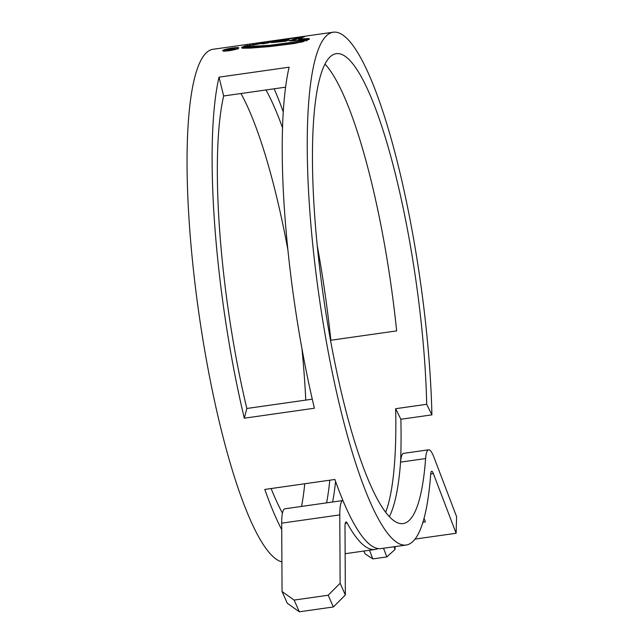 <?xml version="1.0" encoding="UTF-8"?>
<svg xmlns="http://www.w3.org/2000/svg" width="644" height="644" viewBox="0 0 644 644"><rect width="100%" height="100%" fill="white"/><g stroke="black" fill="none" stroke-linecap="round" stroke-linejoin="round"><path stroke-width="0.97" d="M244.293 418.198L246.829 408.481A237.33 46.907 -98.1 0 1 232.589 337.73A237.33 46.907 -98.1 0 1 223.661 95.98L219.016 77.159A258.993 51.19 -98.1 0 0 228.757 340.982A258.993 51.19 -98.1 0 0 244.293 418.198L314.393 408.232A258.993 51.19 -98.1 0 1 298.864 331.016A258.993 51.19 -98.1 0 1 289.116 67.193L219.016 77.159M285.606 87.173L223.661 95.98M327.724 324.214A237.33 46.907 -98.1 0 1 336.289 53.653A237.33 46.907 -98.1 0 1 411.645 253.028A237.33 46.907 -98.1 0 1 426.706 404.295L431.907 414.857A258.993 51.19 -98.1 0 0 415.477 249.775A258.993 51.19 -98.1 0 0 333.238 32.2A258.993 51.19 -98.1 0 0 323.9 327.458A258.993 51.19 -98.1 0 0 406.131 545.033A258.993 51.19 -98.1 0 0 430.707 474.081A10.32 2.037 81.9 0 1 431.681 471.255A10.32 2.037 81.9 0 1 433.372 473.582L456.113 533.264L456.604 516.697L433.855 457.015A31.991 6.319 81.9 0 0 428.638 449.802A31.991 6.319 81.9 0 0 425.604 458.56A237.33 46.907 -98.1 0 1 403.08 523.58A237.33 46.907 -98.1 0 1 327.724 324.214M325.003 64.126A237.33 46.907 -98.1 0 1 386.609 256.586A237.33 46.907 -98.1 0 1 396.648 330.895L330.533 340.29M265.972 89.967A237.33 46.907 -98.1 0 1 282.539 127.834M240.937 93.525A237.33 46.907 -98.1 0 1 287.892 249.824M329.768 480.199A237.33 46.907 -98.1 0 1 326.589 502.859M282.45 513.099A237.33 46.907 -98.1 0 1 271.132 488.538M428.638 449.802L403.595 453.36A31.991 6.319 81.9 0 0 400.56 462.118A237.33 46.907 -98.1 0 1 389.33 516.665M246.829 408.481L312.276 399.183M304.733 483.765A237.33 46.907 -98.1 0 1 301.553 506.417M317.259 245.646A258.993 51.19 -98.1 0 1 320.342 263.299A258.993 51.19 -98.1 0 1 330.863 340.241M400.608 461.571A258.993 51.19 81.9 0 0 400.866 419.268L431.907 414.857M345.353 594.976L333.383 606.962L328.166 595.241L340.129 583.255L345.353 594.976L344.999 526.623A10.32 2.037 -98.1 0 1 346.037 521.986A10.32 2.037 -98.1 0 1 347.148 523.033A258.993 51.19 81.9 0 0 375.09 549.445A258.993 51.19 81.9 0 0 378.028 548.567M281.895 561.898A258.993 51.19 -98.1 0 1 203.721 344.54A258.993 51.19 -98.1 0 1 213.067 49.282L333.238 32.2M274.135 88.808A258.993 51.19 -98.1 0 1 283.271 111.943M238.715 48.115C239.109 47.415 236.928 47.39 232.17 48.042C227.243 48.767 224.096 49.548 222.735 50.385C222.357 51.174 224.563 51.279 229.328 50.707C234.239 49.902 237.37 49.041 238.715 48.115L238.844 47.881M245.018 46.473L247.578 45.442L244.784 46.038L241.669 47.294L245.018 46.473M246.185 46.255L250.741 44.887L246.185 46.255M249.341 45.692L253.825 44.388L249.341 45.692M267.646 41.973L275.825 40.54L267.115 43.188L262.044 43.848L264.716 42.85L252.368 45.209L262.366 42.472L267.646 41.973L267.799 42.907M280.824 40.178L295.926 37.763L281.034 40.121L277.975 41.103L289.188 39.807L286.081 41.152L272.694 42.512C270.931 42.657 270.504 42.544 271.422 42.19L271.003 42.488M280.768 39.839L277.17 40.467L271.486 42.593M299.967 38.262L299.235 38.358L299.066 37.344L289.172 40.886L303.59 40.29L306.359 40.862L309.345 38.656L298.47 38.882L304.515 36.724M299.066 37.344L304.266 36.829M304.234 41.184L303.171 40.789L269.619 45.313L244.39 46.746L242.281 47.326L241.733 47.833L243.987 48.179L250.363 48.107L269.933 46.569L294.453 43.494L303.976 41.377M242.402 48.026L242.281 47.326L241.733 47.833M281.726 529.658A258.993 51.19 -98.1 0 1 264.797 489.44L334.896 479.474A258.993 51.19 -98.1 0 0 381.095 548.591L406.131 545.033M424.034 518.348L425.394 521.898L422.915 522.252M385.643 512.278A237.33 46.907 81.9 0 0 395.658 408.707L426.706 404.295M332.602 502.006A237.33 46.907 81.9 0 0 335.572 481.39M301.939 348.67A237.33 46.907 -98.1 0 1 305.771 400.109M415.018 539.1L456.113 533.264M400.866 419.268L395.658 408.707M299.339 611.8L287.264 603.235L282.048 591.514L294.115 600.079L299.339 611.8L333.383 606.962M294.115 600.079L328.166 595.241M340.129 583.255L339.774 514.902A31.991 6.319 -98.1 0 1 342.938 500.541L284.906 508.784A31.991 6.319 -98.1 0 0 281.694 523.153L339.774 514.902M282.048 591.514L281.694 523.153M395.11 546.603L395.03 549.469L386.827 556.923L383.526 548.245M369.503 550.242L372.812 558.912L386.827 556.923M372.812 558.912L364.987 553.743L363.949 551.031M393.991 546.764L395.03 549.469M237.837 49.089L237.564 48.284C236.412 49.065 233.74 49.797 229.538 50.482C225.448 50.973 223.573 50.892 223.887 50.224C225.054 49.499 227.743 48.831 231.945 48.211C236.01 47.656 237.878 47.68 237.564 48.284L237.636 48.703M223.951 51.448L223.887 50.224M292.046 40.669L299.235 38.358M298.47 38.882L298.639 39.888L308.718 39.517M274.086 42.351L278.015 41.337M278.111 41.908L277.975 41.103M267.493 43.035L264.813 43.414M264.821 43.478L264.716 42.85M262.486 43.164L262.366 42.472M262.696 43.132L262.623 42.697M270.593 41.908L270.488 41.297M244.857 46.505L244.784 46.038M303.316 41.659L303.171 40.789M242.45 48.34L244.559 47.753L244.39 46.746M301.819 42.085L269.788 46.32L244.559 47.753M226.624 50.2L226.567 49.862C226.124 50.337 227.268 50.401 229.98 50.063L234.497 48.855L230.101 49.862L227.912 49.669L234.947 48.437L231.655 48.501L226.455 50.063M227.984 50.852L227.912 49.669M400.56 462.118L425.604 458.56M345.256 523.306L347.148 523.033M430.715 473.96L433.372 473.582M307.582 39.445L307.413 38.431M309.426 39.123L309.345 38.656M277.339 41.482L277.17 40.467M259.709 43.567L259.613 42.955M246.274 47.857L246.105 46.843M248.922 47.841L248.753 46.827M254.984 47.551L254.815 46.545M257.262 47.406L257.093 46.4M262.857 46.972L262.688 45.957M269.788 46.32L269.619 45.313M276.099 45.668L275.93 44.653M280.261 45.177L280.092 44.162M292.44 43.583L292.271 42.568M345.136 553.703L375.09 549.445"/></g></svg>
